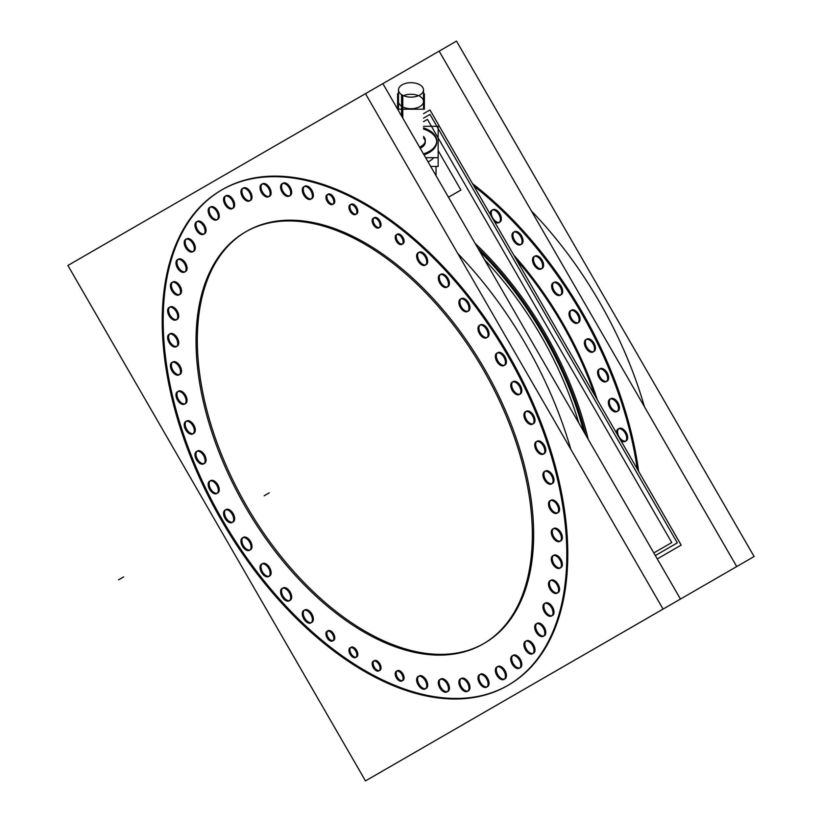 <?xml version="1.0" encoding="UTF-8"?>
<svg xmlns="http://www.w3.org/2000/svg" width="822" height="822" viewBox="0 0 822 822"><rect width="100%" height="100%" fill="white"/><g stroke="black" fill="none" stroke-linecap="round" stroke-linejoin="round"><path stroke-width="1.23" d="M246.579 231.331A237.815 137.305 60 0 1 365.482 243.107A237.815 137.305 60 0 1 520.84 452.665A237.815 137.305 60 0 1 484.384 643.236M483.737 643.595A237.815 137.305 60 0 1 365.482 631.45A237.815 137.305 60 0 1 210.298 422.477A237.815 137.305 60 0 1 245.932 231.701M221.95 189.8A286.087 165.171 -120 0 0 178.723 419.21A286.087 165.171 -120 0 0 365.482 670.875A286.087 165.171 -120 0 0 508.037 685.322M508.53 685.045A286.087 165.171 -120 0 0 552.384 455.789A286.087 165.171 -120 0 0 365.482 203.692A286.087 165.171 -120 0 0 222.443 189.522M557.573 512.836A7.151 4.131 60 0 1 554.521 512.26A7.151 4.131 60 0 1 549.846 505.951A7.151 4.131 60 0 1 550.935 500.218A7.151 4.131 60 0 1 554.521 500.577A7.151 4.131 60 0 1 559.186 506.876A7.151 4.131 60 0 1 558.097 512.609M552.014 483.613A7.151 4.131 60 0 1 548.962 483.028A7.151 4.131 60 0 1 544.287 476.729A7.151 4.131 60 0 1 545.387 470.996A7.151 4.131 60 0 1 548.962 471.355A7.151 4.131 60 0 1 553.638 477.654A7.151 4.131 60 0 1 552.538 483.387M543.784 453.806A7.151 4.131 60 0 1 540.732 453.22A7.151 4.131 60 0 1 536.057 446.921A7.151 4.131 60 0 1 537.156 441.188A7.151 4.131 60 0 1 540.732 441.548A7.151 4.131 60 0 1 545.407 447.846A7.151 4.131 60 0 1 544.308 453.58M533.005 423.844A7.151 4.131 60 0 1 529.943 423.268A7.151 4.131 60 0 1 525.279 416.97A7.151 4.131 60 0 1 526.368 411.236A7.151 4.131 60 0 1 529.943 411.586A7.151 4.131 60 0 1 534.619 417.895A7.151 4.131 60 0 1 533.519 423.618M519.823 394.18A7.151 4.131 60 0 1 516.761 393.604A7.151 4.131 60 0 1 512.096 387.306A7.151 4.131 60 0 1 513.185 381.572A7.151 4.131 60 0 1 516.761 381.922A7.151 4.131 60 0 1 521.436 388.231A7.151 4.131 60 0 1 520.336 393.954M504.431 365.235A7.151 4.131 60 0 1 501.379 364.66A7.151 4.131 60 0 1 496.704 358.361A7.151 4.131 60 0 1 497.803 352.628A7.151 4.131 60 0 1 501.379 352.977A7.151 4.131 60 0 1 506.044 359.286A7.151 4.131 60 0 1 504.955 365.019M487.056 337.441A7.151 4.131 60 0 1 484.004 336.866A7.151 4.131 60 0 1 479.329 330.557A7.151 4.131 60 0 1 480.428 324.824A7.151 4.131 60 0 1 484.004 325.183A7.151 4.131 60 0 1 488.679 331.482A7.151 4.131 60 0 1 487.58 337.215M467.965 311.189A7.151 4.131 60 0 1 464.903 310.613A7.151 4.131 60 0 1 460.238 304.304A7.151 4.131 60 0 1 461.327 298.581A7.151 4.131 60 0 1 464.903 298.931A7.151 4.131 60 0 1 469.578 305.239A7.151 4.131 60 0 1 468.478 310.963M447.415 286.878A7.151 4.131 60 0 1 444.353 286.292A7.151 4.131 60 0 1 439.688 279.994A7.151 4.131 60 0 1 440.777 274.26A7.151 4.131 60 0 1 444.353 274.62A7.151 4.131 60 0 1 449.028 280.918A7.151 4.131 60 0 1 447.928 286.652M425.714 264.838A7.151 4.131 60 0 1 422.662 264.263A7.151 4.131 60 0 1 417.987 257.964A7.151 4.131 60 0 1 419.086 252.231A7.151 4.131 60 0 1 422.662 252.58A7.151 4.131 60 0 1 427.327 258.889A7.151 4.131 60 0 1 426.238 264.622M311.363 198.821A7.151 4.131 60 0 1 308.312 198.246A7.151 4.131 60 0 1 303.637 191.947A7.151 4.131 60 0 1 304.736 186.214A7.151 4.131 60 0 1 308.312 186.563A7.151 4.131 60 0 1 312.977 192.872A7.151 4.131 60 0 1 311.887 198.595M289.663 195.8A7.151 4.131 60 0 1 286.611 195.225A7.151 4.131 60 0 1 281.936 188.916A7.151 4.131 60 0 1 283.035 183.183A7.151 4.131 60 0 1 286.611 183.542A7.151 4.131 60 0 1 291.286 189.841A7.151 4.131 60 0 1 290.187 195.574M269.113 196.386A7.151 4.131 60 0 1 266.061 195.811A7.151 4.131 60 0 1 261.386 189.512A7.151 4.131 60 0 1 262.485 183.779A7.151 4.131 60 0 1 266.061 184.128A7.151 4.131 60 0 1 270.736 190.437A7.151 4.131 60 0 1 269.637 196.16M250.011 200.589A7.151 4.131 60 0 1 246.96 200.003A7.151 4.131 60 0 1 242.295 193.704A7.151 4.131 60 0 1 243.384 187.971A7.151 4.131 60 0 1 246.96 188.33A7.151 4.131 60 0 1 251.635 194.629A7.151 4.131 60 0 1 250.535 200.363M232.647 208.326A7.151 4.131 60 0 1 229.595 207.75A7.151 4.131 60 0 1 224.92 201.441A7.151 4.131 60 0 1 226.019 195.718A7.151 4.131 60 0 1 229.595 196.068A7.151 4.131 60 0 1 234.26 202.366A7.151 4.131 60 0 1 233.171 208.1M217.255 219.495A7.151 4.131 60 0 1 214.203 218.919A7.151 4.131 60 0 1 209.528 212.621A7.151 4.131 60 0 1 210.627 206.887A7.151 4.131 60 0 1 214.203 207.236A7.151 4.131 60 0 1 218.878 213.545A7.151 4.131 60 0 1 217.779 219.279M204.072 233.941A7.151 4.131 60 0 1 201.02 233.366A7.151 4.131 60 0 1 196.345 227.057A7.151 4.131 60 0 1 197.444 221.334A7.151 4.131 60 0 1 201.02 221.683A7.151 4.131 60 0 1 205.695 227.982A7.151 4.131 60 0 1 204.596 233.715M193.283 251.44A7.151 4.131 60 0 1 190.231 250.864A7.151 4.131 60 0 1 185.567 244.566A7.151 4.131 60 0 1 186.656 238.832A7.151 4.131 60 0 1 190.231 239.181A7.151 4.131 60 0 1 194.906 245.49A7.151 4.131 60 0 1 193.807 251.213M185.063 271.743A7.151 4.131 60 0 1 182.001 271.168A7.151 4.131 60 0 1 177.336 264.869A7.151 4.131 60 0 1 178.425 259.136A7.151 4.131 60 0 1 182.001 259.485A7.151 4.131 60 0 1 186.676 265.794A7.151 4.131 60 0 1 185.577 271.527M179.504 294.564A7.151 4.131 60 0 1 176.453 293.978A7.151 4.131 60 0 1 171.777 287.679A7.151 4.131 60 0 1 172.877 281.946A7.151 4.131 60 0 1 176.453 282.306A7.151 4.131 60 0 1 181.128 288.604A7.151 4.131 60 0 1 180.028 294.338M176.709 319.542A7.151 4.131 60 0 1 173.658 318.967A7.151 4.131 60 0 1 168.983 312.668A7.151 4.131 60 0 1 170.082 306.935A7.151 4.131 60 0 1 173.658 307.284A7.151 4.131 60 0 1 178.323 313.593A7.151 4.131 60 0 1 177.233 319.326M176.709 346.339A7.151 4.131 60 0 1 173.658 345.764A7.151 4.131 60 0 1 168.983 339.465A7.151 4.131 60 0 1 170.082 333.732A7.151 4.131 60 0 1 173.658 334.081A7.151 4.131 60 0 1 178.323 340.39A7.151 4.131 60 0 1 177.233 346.124M179.504 374.565A7.151 4.131 60 0 1 176.453 373.979A7.151 4.131 60 0 1 171.777 367.681A7.151 4.131 60 0 1 172.877 361.947A7.151 4.131 60 0 1 176.453 362.307A7.151 4.131 60 0 1 181.128 368.605A7.151 4.131 60 0 1 180.028 374.339M185.063 403.787A7.151 4.131 60 0 1 182.001 403.212A7.151 4.131 60 0 1 177.336 396.903A7.151 4.131 60 0 1 178.425 391.18A7.151 4.131 60 0 1 182.001 391.529A7.151 4.131 60 0 1 186.676 397.827A7.151 4.131 60 0 1 185.577 403.561M193.283 433.595A7.151 4.131 60 0 1 190.231 433.019A7.151 4.131 60 0 1 185.567 426.71A7.151 4.131 60 0 1 186.656 420.977A7.151 4.131 60 0 1 190.231 421.337A7.151 4.131 60 0 1 194.906 427.635A7.151 4.131 60 0 1 193.807 433.369M204.072 463.546A7.151 4.131 60 0 1 201.02 462.971A7.151 4.131 60 0 1 196.345 456.672A7.151 4.131 60 0 1 197.444 450.939A7.151 4.131 60 0 1 201.02 451.288A7.151 4.131 60 0 1 205.695 457.597A7.151 4.131 60 0 1 204.596 463.32M217.255 493.21A7.151 4.131 60 0 1 214.203 492.635A7.151 4.131 60 0 1 209.528 486.336A7.151 4.131 60 0 1 210.627 480.603A7.151 4.131 60 0 1 214.203 480.952A7.151 4.131 60 0 1 218.878 487.261A7.151 4.131 60 0 1 217.779 492.984M232.647 522.155A7.151 4.131 60 0 1 229.595 521.58A7.151 4.131 60 0 1 224.92 515.271A7.151 4.131 60 0 1 226.019 509.548A7.151 4.131 60 0 1 229.595 509.897A7.151 4.131 60 0 1 234.26 516.206A7.151 4.131 60 0 1 233.171 521.929M250.011 549.959A7.151 4.131 60 0 1 246.96 549.373A7.151 4.131 60 0 1 242.295 543.075A7.151 4.131 60 0 1 243.384 537.341A7.151 4.131 60 0 1 246.96 537.701A7.151 4.131 60 0 1 251.635 544A7.151 4.131 60 0 1 250.535 549.733M269.113 576.201A7.151 4.131 60 0 1 266.061 575.626A7.151 4.131 60 0 1 261.386 569.327A7.151 4.131 60 0 1 262.485 563.594A7.151 4.131 60 0 1 266.061 563.943A7.151 4.131 60 0 1 270.736 570.252A7.151 4.131 60 0 1 269.637 575.986M289.663 600.522A7.151 4.131 60 0 1 286.611 599.947A7.151 4.131 60 0 1 281.936 593.638A7.151 4.131 60 0 1 283.035 587.915A7.151 4.131 60 0 1 286.611 588.264A7.151 4.131 60 0 1 291.286 594.563A7.151 4.131 60 0 1 290.187 600.296M311.363 622.552A7.151 4.131 60 0 1 308.312 621.977A7.151 4.131 60 0 1 303.637 615.668A7.151 4.131 60 0 1 304.736 609.945A7.151 4.131 60 0 1 308.312 610.294A7.151 4.131 60 0 1 312.977 616.592A7.151 4.131 60 0 1 311.887 622.326M425.714 688.569A7.151 4.131 60 0 1 422.662 687.993A7.151 4.131 60 0 1 417.987 681.695A7.151 4.131 60 0 1 419.086 675.961A7.151 4.131 60 0 1 422.662 676.311A7.151 4.131 60 0 1 427.327 682.62A7.151 4.131 60 0 1 426.238 688.343M447.415 691.6A7.151 4.131 60 0 1 444.353 691.014A7.151 4.131 60 0 1 439.688 684.716A7.151 4.131 60 0 1 440.777 678.982A7.151 4.131 60 0 1 444.353 679.342A7.151 4.131 60 0 1 449.028 685.64A7.151 4.131 60 0 1 447.928 691.374M467.965 691.004A7.151 4.131 60 0 1 464.903 690.429A7.151 4.131 60 0 1 460.238 684.13A7.151 4.131 60 0 1 461.327 678.397A7.151 4.131 60 0 1 464.903 678.746A7.151 4.131 60 0 1 469.578 685.055A7.151 4.131 60 0 1 468.478 690.778M487.056 686.812A7.151 4.131 60 0 1 484.004 686.236A7.151 4.131 60 0 1 479.329 679.928A7.151 4.131 60 0 1 480.428 674.194A7.151 4.131 60 0 1 484.004 674.554A7.151 4.131 60 0 1 488.679 680.852A7.151 4.131 60 0 1 487.58 686.586M504.431 679.075A7.151 4.131 60 0 1 501.379 678.489A7.151 4.131 60 0 1 496.704 672.191A7.151 4.131 60 0 1 497.803 666.457A7.151 4.131 60 0 1 501.379 666.817A7.151 4.131 60 0 1 506.044 673.115A7.151 4.131 60 0 1 504.955 678.849M519.823 667.896A7.151 4.131 60 0 1 516.761 667.32A7.151 4.131 60 0 1 512.096 661.011A7.151 4.131 60 0 1 513.185 655.288A7.151 4.131 60 0 1 516.761 655.637A7.151 4.131 60 0 1 521.436 661.946A7.151 4.131 60 0 1 520.336 667.669M533.005 653.449A7.151 4.131 60 0 1 529.943 652.874A7.151 4.131 60 0 1 525.279 646.575A7.151 4.131 60 0 1 526.368 640.841A7.151 4.131 60 0 1 529.943 641.191A7.151 4.131 60 0 1 534.619 647.5A7.151 4.131 60 0 1 533.519 653.233M543.784 635.951A7.151 4.131 60 0 1 540.732 635.375A7.151 4.131 60 0 1 536.057 629.077A7.151 4.131 60 0 1 537.156 623.343A7.151 4.131 60 0 1 540.732 623.692A7.151 4.131 60 0 1 545.407 630.001A7.151 4.131 60 0 1 544.308 635.725M552.014 615.647A7.151 4.131 60 0 1 548.962 615.072A7.151 4.131 60 0 1 544.287 608.763A7.151 4.131 60 0 1 545.387 603.04A7.151 4.131 60 0 1 548.962 603.389A7.151 4.131 60 0 1 553.638 609.688A7.151 4.131 60 0 1 552.538 615.421M557.573 592.837A7.151 4.131 60 0 1 554.521 592.261A7.151 4.131 60 0 1 549.846 585.952A7.151 4.131 60 0 1 550.935 580.219A7.151 4.131 60 0 1 554.521 580.579A7.151 4.131 60 0 1 559.186 586.877A7.151 4.131 60 0 1 558.097 592.611M560.368 567.848A7.151 4.131 60 0 1 557.316 567.272A7.151 4.131 60 0 1 552.641 560.964A7.151 4.131 60 0 1 553.74 555.24A7.151 4.131 60 0 1 557.316 555.59A7.151 4.131 60 0 1 561.981 561.888A7.151 4.131 60 0 1 560.892 567.622M560.368 541.051A7.151 4.131 60 0 1 557.316 540.475A7.151 4.131 60 0 1 552.641 534.166A7.151 4.131 60 0 1 553.74 528.443A7.151 4.131 60 0 1 557.316 528.793A7.151 4.131 60 0 1 561.981 535.091A7.151 4.131 60 0 1 560.892 540.825M333.105 204.051A5.59 3.226 60 0 1 330.845 203.568A5.59 3.226 60 0 1 327.187 198.636A5.59 3.226 60 0 1 328.05 194.167A5.59 3.226 60 0 1 330.845 194.444A5.59 3.226 60 0 1 334.492 199.366A5.59 3.226 60 0 1 333.64 203.846M356.142 214.121A5.59 3.226 60 0 1 353.881 213.638A5.59 3.226 60 0 1 350.234 208.716A5.59 3.226 60 0 1 351.086 204.236A5.59 3.226 60 0 1 353.881 204.514A5.59 3.226 60 0 1 357.529 209.435A5.59 3.226 60 0 1 356.676 213.915M379.353 227.519A5.59 3.226 60 0 1 377.082 227.036A5.59 3.226 60 0 1 373.435 222.115A5.59 3.226 60 0 1 374.298 217.635A5.59 3.226 60 0 1 377.082 217.912A5.59 3.226 60 0 1 380.74 222.834A5.59 3.226 60 0 1 379.877 227.314M402.39 244.052A5.59 3.226 60 0 1 400.129 243.569A5.59 3.226 60 0 1 396.471 238.637A5.59 3.226 60 0 1 397.334 234.167A5.59 3.226 60 0 1 400.129 234.445A5.59 3.226 60 0 1 403.777 239.366A5.59 3.226 60 0 1 402.924 243.846M402.39 680.606A5.59 3.226 60 0 1 400.129 680.123A5.59 3.226 60 0 1 396.471 675.191A5.59 3.226 60 0 1 397.334 670.721A5.59 3.226 60 0 1 400.129 670.999A5.59 3.226 60 0 1 403.777 675.92A5.59 3.226 60 0 1 402.924 680.4M379.353 670.536A5.59 3.226 60 0 1 377.082 670.053A5.59 3.226 60 0 1 373.435 665.121A5.59 3.226 60 0 1 374.298 660.652A5.59 3.226 60 0 1 377.082 660.919A5.59 3.226 60 0 1 380.74 665.851A5.59 3.226 60 0 1 379.877 670.32M356.142 657.138A5.59 3.226 60 0 1 353.881 656.655A5.59 3.226 60 0 1 350.234 651.723A5.59 3.226 60 0 1 351.086 647.253A5.59 3.226 60 0 1 353.881 647.52A5.59 3.226 60 0 1 357.529 652.452A5.59 3.226 60 0 1 356.676 656.922M333.105 640.605A5.59 3.226 60 0 1 330.845 640.122A5.59 3.226 60 0 1 327.187 635.19A5.59 3.226 60 0 1 328.05 630.721A5.59 3.226 60 0 1 330.845 630.998A5.59 3.226 60 0 1 334.492 635.92A5.59 3.226 60 0 1 333.64 640.4M457.762 253.484A286.087 165.171 60 0 1 570.787 449.254A286.087 165.171 60 0 0 457.762 253.484M484.579 259.793A244.966 141.435 60 0 1 578.739 422.878A244.966 141.435 60 0 0 484.579 259.793M585.757 435.033A246.754 142.463 -120 0 0 477.561 247.638A246.754 142.463 -120 0 1 585.757 435.033M433.8 157.68A25.749 14.868 180 0 1 428.057 161.903A25.749 14.868 180 0 0 433.8 157.68M429.207 131.489A25.749 14.868 0 0 0 423.515 129.013A25.749 14.868 0 0 1 429.207 131.489A25.749 14.868 0 0 1 423.988 154.844A25.749 14.868 0 0 0 436.749 142M425.303 142A14.303 8.261 180 0 1 420.217 148.32A14.303 8.261 180 0 0 423.515 138.004A14.303 8.261 180 0 1 425.241 141.25M594.861 395.567A246.754 142.463 -120 0 0 516.298 259.485A246.754 142.463 -120 0 1 594.861 395.567M513.75 255.077A247.463 142.874 60 0 1 597.409 399.975A247.463 142.874 60 0 0 513.75 255.077M638.653 471.417A286.087 165.171 -120 0 0 472.506 183.635A286.087 165.171 -120 0 1 638.653 471.417M625.665 441.085A7.151 4.131 60 0 1 622.614 440.51A7.151 4.131 60 0 1 617.938 434.211A7.151 4.131 60 0 1 619.038 428.478A7.151 4.131 60 0 1 622.614 428.827A7.151 4.131 60 0 1 627.278 435.136A7.151 4.131 60 0 1 626.189 440.859M617.435 411.277A7.151 4.131 60 0 1 614.383 410.702A7.151 4.131 60 0 1 609.708 404.403A7.151 4.131 60 0 1 610.808 398.67A7.151 4.131 60 0 1 614.383 399.019A7.151 4.131 60 0 1 619.058 405.328A7.151 4.131 60 0 1 617.959 411.062M606.646 381.326A7.151 4.131 60 0 1 603.595 380.75A7.151 4.131 60 0 1 598.919 374.442A7.151 4.131 60 0 1 600.019 368.718A7.151 4.131 60 0 1 603.595 369.068A7.151 4.131 60 0 1 608.27 375.366A7.151 4.131 60 0 1 607.17 381.1M593.463 351.662A7.151 4.131 60 0 1 590.412 351.086A7.151 4.131 60 0 1 585.737 344.778A7.151 4.131 60 0 1 586.836 339.044A7.151 4.131 60 0 1 590.412 339.404A7.151 4.131 60 0 1 595.087 345.702A7.151 4.131 60 0 1 593.987 351.436M578.082 322.717A7.151 4.131 60 0 1 575.02 322.142A7.151 4.131 60 0 1 570.355 315.833A7.151 4.131 60 0 1 571.444 310.11A7.151 4.131 60 0 1 575.02 310.459A7.151 4.131 60 0 1 579.695 316.768A7.151 4.131 60 0 1 578.596 322.491M560.707 294.923A7.151 4.131 60 0 1 557.655 294.338A7.151 4.131 60 0 1 552.98 288.039A7.151 4.131 60 0 1 554.079 282.306A7.151 4.131 60 0 1 557.655 282.665A7.151 4.131 60 0 1 562.33 288.964A7.151 4.131 60 0 1 561.231 294.697M541.606 268.671A7.151 4.131 60 0 1 538.554 268.095A7.151 4.131 60 0 1 533.879 261.786A7.151 4.131 60 0 1 534.978 256.053A7.151 4.131 60 0 1 538.554 256.413A7.151 4.131 60 0 1 543.229 262.711A7.151 4.131 60 0 1 542.13 268.445M521.056 244.35A7.151 4.131 60 0 1 518.004 243.774A7.151 4.131 60 0 1 513.329 237.476A7.151 4.131 60 0 1 514.428 231.742A7.151 4.131 60 0 1 518.004 232.092A7.151 4.131 60 0 1 522.679 238.401A7.151 4.131 60 0 1 521.58 244.124M499.365 222.32A7.151 4.131 60 0 1 496.303 221.745A7.151 4.131 60 0 1 491.638 215.446A7.151 4.131 60 0 1 492.727 209.713A7.151 4.131 60 0 1 496.303 210.062A7.151 4.131 60 0 1 500.978 216.371A7.151 4.131 60 0 1 499.879 222.094M531.413 210.966A286.087 165.171 60 0 1 644.438 406.736A286.087 165.171 60 0 0 531.413 210.966M398.485 101.496A12.515 7.223 0 0 0 402.153 106.603A12.515 7.223 0 0 0 415.788 108.165A12.515 7.223 0 0 0 423.515 101.496M418.49 95.701A12.515 7.223 0 0 0 403.51 95.701A12.515 7.223 0 0 1 418.49 95.701M353.635 625.717A237.815 137.305 -120 0 0 483.1 643.975A237.815 137.305 -120 0 0 517.449 446.603A237.815 137.305 -120 0 0 353.635 238.133M374.75 250.33A237.815 137.305 -120 0 0 245.285 232.071A237.815 137.305 -120 0 0 210.935 429.444A237.815 137.305 -120 0 0 374.75 637.913M365.482 780.9L663.066 609.081L365.482 93.657L67.897 265.475L365.482 780.9M351.806 663.642A286.087 165.171 -120 0 0 507.554 685.61A286.087 165.171 -120 0 0 548.88 448.165A286.087 165.171 -120 0 0 351.806 197.383M377.206 212.045A286.087 165.171 -120 0 0 221.467 190.088A286.087 165.171 -120 0 0 180.131 427.522A286.087 165.171 -120 0 0 377.206 678.304M85.283 255.437L382.867 83.618L680.452 599.053L736.718 566.563L439.133 51.139L382.867 83.628L456.518 41.1L754.103 556.535L456.518 728.343M382.867 770.861L680.452 599.053M552.569 500.69A7.151 4.131 60 0 1 558.004 506.814A7.151 4.131 60 0 1 557.111 513.175A7.151 4.131 60 0 1 552.569 512.147M554.511 513.267A7.151 4.131 60 0 1 549.075 507.143A7.151 4.131 60 0 1 549.959 500.783A7.151 4.131 60 0 1 554.511 501.81M547.01 471.458A7.151 4.131 60 0 1 552.446 477.582A7.151 4.131 60 0 1 551.562 483.953A7.151 4.131 60 0 1 547.01 482.925M548.952 484.045A7.151 4.131 60 0 1 543.517 477.921A7.151 4.131 60 0 1 544.411 471.561A7.151 4.131 60 0 1 548.952 472.588M538.78 441.661A7.151 4.131 60 0 1 544.215 447.785A7.151 4.131 60 0 1 543.332 454.145A7.151 4.131 60 0 1 538.78 453.117M540.722 454.237A7.151 4.131 60 0 1 535.297 448.113A7.151 4.131 60 0 1 536.18 441.753A7.151 4.131 60 0 1 540.722 442.781M528.001 411.699A7.151 4.131 60 0 1 533.437 417.823A7.151 4.131 60 0 1 532.543 424.183A7.151 4.131 60 0 1 528.001 423.166M529.943 424.286A7.151 4.131 60 0 1 524.508 418.162A7.151 4.131 60 0 1 525.392 411.801A7.151 4.131 60 0 1 529.943 412.819M514.819 382.035A7.151 4.131 60 0 1 520.254 388.159A7.151 4.131 60 0 1 519.36 394.519A7.151 4.131 60 0 1 514.819 393.502M516.761 394.622A7.151 4.131 60 0 1 511.325 388.498A7.151 4.131 60 0 1 512.209 382.138A7.151 4.131 60 0 1 516.761 383.155M499.427 353.09A7.151 4.131 60 0 1 504.862 359.214A7.151 4.131 60 0 1 503.978 365.574A7.151 4.131 60 0 1 499.427 364.557M501.369 365.677A7.151 4.131 60 0 1 495.933 359.553A7.151 4.131 60 0 1 496.827 353.193A7.151 4.131 60 0 1 501.369 354.21M482.052 325.296A7.151 4.131 60 0 1 487.487 331.42A7.151 4.131 60 0 1 486.603 337.78A7.151 4.131 60 0 1 482.052 336.753M484.004 337.873A7.151 4.131 60 0 1 478.568 331.749A7.151 4.131 60 0 1 479.452 325.389A7.151 4.131 60 0 1 484.004 326.416M462.961 299.044A7.151 4.131 60 0 1 468.396 305.168A7.151 4.131 60 0 1 467.502 311.528A7.151 4.131 60 0 1 462.961 310.511M464.903 311.63A7.151 4.131 60 0 1 459.467 305.507A7.151 4.131 60 0 1 460.351 299.146A7.151 4.131 60 0 1 464.903 300.164M442.411 274.723A7.151 4.131 60 0 1 447.846 280.847A7.151 4.131 60 0 1 446.952 287.217A7.151 4.131 60 0 1 442.411 286.19M444.353 287.31A7.151 4.131 60 0 1 438.917 281.186A7.151 4.131 60 0 1 439.801 274.825A7.151 4.131 60 0 1 444.353 275.853M420.71 252.693A7.151 4.131 60 0 1 426.145 258.817A7.151 4.131 60 0 1 425.262 265.187A7.151 4.131 60 0 1 420.71 264.16M422.652 265.28A7.151 4.131 60 0 1 417.216 259.156A7.151 4.131 60 0 1 418.1 252.796A7.151 4.131 60 0 1 422.652 253.823M306.359 186.676A7.151 4.131 60 0 1 311.795 192.8A7.151 4.131 60 0 1 310.911 199.16A7.151 4.131 60 0 1 306.359 198.143M308.301 199.263A7.151 4.131 60 0 1 302.866 193.139A7.151 4.131 60 0 1 303.76 186.779A7.151 4.131 60 0 1 308.301 187.796M284.659 183.655A7.151 4.131 60 0 1 290.094 189.779A7.151 4.131 60 0 1 289.21 196.139A7.151 4.131 60 0 1 284.659 195.112M286.601 196.232A7.151 4.131 60 0 1 281.165 190.108A7.151 4.131 60 0 1 282.059 183.748A7.151 4.131 60 0 1 286.601 184.775M264.109 184.241A7.151 4.131 60 0 1 269.544 190.365A7.151 4.131 60 0 1 268.66 196.725A7.151 4.131 60 0 1 264.109 195.708M266.051 196.828A7.151 4.131 60 0 1 260.615 190.704A7.151 4.131 60 0 1 261.509 184.344A7.151 4.131 60 0 1 266.051 185.361M245.018 188.444A7.151 4.131 60 0 1 250.453 194.567A7.151 4.131 60 0 1 249.559 200.928A7.151 4.131 60 0 1 245.018 199.9M246.96 201.02A7.151 4.131 60 0 1 241.524 194.896A7.151 4.131 60 0 1 242.408 188.536A7.151 4.131 60 0 1 246.96 189.563M227.643 196.181A7.151 4.131 60 0 1 233.078 202.304A7.151 4.131 60 0 1 232.194 208.665A7.151 4.131 60 0 1 227.643 207.637M229.585 208.767A7.151 4.131 60 0 1 224.149 202.644A7.151 4.131 60 0 1 225.033 196.273A7.151 4.131 60 0 1 229.585 197.301M212.251 207.35A7.151 4.131 60 0 1 217.686 213.473A7.151 4.131 60 0 1 216.803 219.834A7.151 4.131 60 0 1 212.251 218.816M214.193 219.936A7.151 4.131 60 0 1 208.757 213.812A7.151 4.131 60 0 1 209.651 207.452A7.151 4.131 60 0 1 214.193 208.469M199.068 221.796A7.151 4.131 60 0 1 204.503 227.92A7.151 4.131 60 0 1 203.62 234.28A7.151 4.131 60 0 1 199.068 233.253M201.01 234.383A7.151 4.131 60 0 1 195.574 228.259A7.151 4.131 60 0 1 196.468 221.889A7.151 4.131 60 0 1 201.01 222.916M188.289 239.294A7.151 4.131 60 0 1 193.725 245.418A7.151 4.131 60 0 1 192.831 251.779A7.151 4.131 60 0 1 188.289 250.761M190.231 251.881A7.151 4.131 60 0 1 184.796 245.757A7.151 4.131 60 0 1 185.68 239.397A7.151 4.131 60 0 1 190.231 240.414M180.059 259.598A7.151 4.131 60 0 1 185.495 265.722A7.151 4.131 60 0 1 184.601 272.092A7.151 4.131 60 0 1 180.059 271.065M182.001 272.185A7.151 4.131 60 0 1 176.566 266.061A7.151 4.131 60 0 1 177.449 259.701A7.151 4.131 60 0 1 182.001 260.728M174.5 282.419A7.151 4.131 60 0 1 179.936 288.543A7.151 4.131 60 0 1 179.052 294.903A7.151 4.131 60 0 1 174.5 293.875M176.442 294.995A7.151 4.131 60 0 1 171.007 288.871A7.151 4.131 60 0 1 171.901 282.511A7.151 4.131 60 0 1 176.442 283.539M171.706 307.397A7.151 4.131 60 0 1 177.141 313.521A7.151 4.131 60 0 1 176.257 319.892A7.151 4.131 60 0 1 171.706 318.864M173.648 319.984A7.151 4.131 60 0 1 168.212 313.86A7.151 4.131 60 0 1 169.096 307.5A7.151 4.131 60 0 1 173.648 308.527M171.706 334.194A7.151 4.131 60 0 1 177.141 340.318A7.151 4.131 60 0 1 176.257 346.689A7.151 4.131 60 0 1 171.706 345.661M173.648 346.781A7.151 4.131 60 0 1 168.212 340.657A7.151 4.131 60 0 1 169.096 334.297A7.151 4.131 60 0 1 173.648 335.325M174.5 362.42A7.151 4.131 60 0 1 179.936 368.544A7.151 4.131 60 0 1 179.052 374.904A7.151 4.131 60 0 1 174.5 373.876M176.442 374.996A7.151 4.131 60 0 1 171.007 368.873A7.151 4.131 60 0 1 171.901 362.512A7.151 4.131 60 0 1 176.442 363.54M180.059 391.642A7.151 4.131 60 0 1 185.495 397.766A7.151 4.131 60 0 1 184.601 404.126A7.151 4.131 60 0 1 180.059 403.099M182.001 404.229A7.151 4.131 60 0 1 176.566 398.105A7.151 4.131 60 0 1 177.449 391.734A7.151 4.131 60 0 1 182.001 392.762M188.289 421.45A7.151 4.131 60 0 1 193.725 427.574A7.151 4.131 60 0 1 192.831 433.934A7.151 4.131 60 0 1 188.289 432.906M190.231 434.037A7.151 4.131 60 0 1 184.796 427.902A7.151 4.131 60 0 1 185.68 421.542A7.151 4.131 60 0 1 190.231 422.57M199.068 451.401A7.151 4.131 60 0 1 204.503 457.525A7.151 4.131 60 0 1 203.62 463.885A7.151 4.131 60 0 1 199.068 462.868M201.01 463.988A7.151 4.131 60 0 1 195.574 457.864A7.151 4.131 60 0 1 196.468 451.504A7.151 4.131 60 0 1 201.01 452.521M212.251 481.065A7.151 4.131 60 0 1 217.686 487.189A7.151 4.131 60 0 1 216.803 493.549A7.151 4.131 60 0 1 212.251 492.532M214.193 493.652A7.151 4.131 60 0 1 208.757 487.528A7.151 4.131 60 0 1 209.651 481.168A7.151 4.131 60 0 1 214.193 482.185M227.643 510.01A7.151 4.131 60 0 1 233.078 516.134A7.151 4.131 60 0 1 232.194 522.494A7.151 4.131 60 0 1 227.643 521.477M229.585 522.597A7.151 4.131 60 0 1 224.149 516.473A7.151 4.131 60 0 1 225.033 510.113A7.151 4.131 60 0 1 229.585 511.13M245.018 537.814A7.151 4.131 60 0 1 250.453 543.938A7.151 4.131 60 0 1 249.559 550.298A7.151 4.131 60 0 1 245.018 549.271M246.96 550.391A7.151 4.131 60 0 1 241.524 544.267A7.151 4.131 60 0 1 242.408 537.907A7.151 4.131 60 0 1 246.96 538.934M264.109 564.056A7.151 4.131 60 0 1 269.544 570.18A7.151 4.131 60 0 1 268.66 576.541A7.151 4.131 60 0 1 264.109 575.523M266.051 576.643A7.151 4.131 60 0 1 260.615 570.519A7.151 4.131 60 0 1 261.509 564.159A7.151 4.131 60 0 1 266.051 565.176M284.659 588.377A7.151 4.131 60 0 1 290.094 594.501A7.151 4.131 60 0 1 289.21 600.861A7.151 4.131 60 0 1 284.659 599.834M286.601 600.964A7.151 4.131 60 0 1 281.165 594.84A7.151 4.131 60 0 1 282.059 588.47A7.151 4.131 60 0 1 286.601 589.497M306.359 610.407A7.151 4.131 60 0 1 311.795 616.531A7.151 4.131 60 0 1 310.911 622.891A7.151 4.131 60 0 1 306.359 621.874M308.301 622.994A7.151 4.131 60 0 1 302.866 616.87A7.151 4.131 60 0 1 303.76 610.499A7.151 4.131 60 0 1 308.301 611.527M420.71 676.424A7.151 4.131 60 0 1 426.145 682.548A7.151 4.131 60 0 1 425.262 688.908A7.151 4.131 60 0 1 420.71 687.891M422.652 689.011A7.151 4.131 60 0 1 417.216 682.887A7.151 4.131 60 0 1 418.1 676.527A7.151 4.131 60 0 1 422.652 677.544M442.411 679.455A7.151 4.131 60 0 1 447.846 685.579A7.151 4.131 60 0 1 446.952 691.939A7.151 4.131 60 0 1 442.411 690.912M444.353 692.032A7.151 4.131 60 0 1 438.917 685.908A7.151 4.131 60 0 1 439.801 679.547A7.151 4.131 60 0 1 444.353 680.575M462.961 678.859A7.151 4.131 60 0 1 468.396 684.983A7.151 4.131 60 0 1 467.502 691.343A7.151 4.131 60 0 1 462.961 690.326M464.903 691.446A7.151 4.131 60 0 1 459.467 685.322A7.151 4.131 60 0 1 460.351 678.962A7.151 4.131 60 0 1 464.903 679.979M482.052 674.667A7.151 4.131 60 0 1 487.487 680.791A7.151 4.131 60 0 1 486.603 687.151A7.151 4.131 60 0 1 482.052 686.123M484.004 687.254A7.151 4.131 60 0 1 478.568 681.119A7.151 4.131 60 0 1 479.452 674.759A7.151 4.131 60 0 1 484.004 675.787M499.427 666.919A7.151 4.131 60 0 1 504.862 673.043A7.151 4.131 60 0 1 503.978 679.414A7.151 4.131 60 0 1 499.427 678.386M501.369 679.506A7.151 4.131 60 0 1 495.933 673.382A7.151 4.131 60 0 1 496.827 667.022A7.151 4.131 60 0 1 501.369 668.05M514.819 655.751A7.151 4.131 60 0 1 520.254 661.874A7.151 4.131 60 0 1 519.36 668.235A7.151 4.131 60 0 1 514.819 667.217M516.761 668.337A7.151 4.131 60 0 1 511.325 662.213A7.151 4.131 60 0 1 512.209 655.853A7.151 4.131 60 0 1 516.761 656.87M528.001 641.304A7.151 4.131 60 0 1 533.437 647.428A7.151 4.131 60 0 1 532.543 653.798A7.151 4.131 60 0 1 528.001 652.771M529.943 653.891A7.151 4.131 60 0 1 524.508 647.767A7.151 4.131 60 0 1 525.392 641.407A7.151 4.131 60 0 1 529.943 642.434M538.78 623.806A7.151 4.131 60 0 1 544.215 629.929A7.151 4.131 60 0 1 543.332 636.29A7.151 4.131 60 0 1 538.78 635.272M540.722 636.392A7.151 4.131 60 0 1 535.297 630.269A7.151 4.131 60 0 1 536.18 623.908A7.151 4.131 60 0 1 540.722 624.926M547.01 603.502A7.151 4.131 60 0 1 552.446 609.626A7.151 4.131 60 0 1 551.562 615.986A7.151 4.131 60 0 1 547.01 614.969M548.952 616.089A7.151 4.131 60 0 1 543.517 609.965A7.151 4.131 60 0 1 544.411 603.605A7.151 4.131 60 0 1 548.952 604.622M552.569 580.692A7.151 4.131 60 0 1 558.004 586.816A7.151 4.131 60 0 1 557.111 593.176A7.151 4.131 60 0 1 552.569 592.148M554.511 593.268A7.151 4.131 60 0 1 549.075 587.144A7.151 4.131 60 0 1 549.959 580.784A7.151 4.131 60 0 1 554.511 581.812M555.364 555.703A7.151 4.131 60 0 1 560.799 561.827A7.151 4.131 60 0 1 559.916 568.187A7.151 4.131 60 0 1 555.364 567.17M557.306 568.29A7.151 4.131 60 0 1 551.87 562.166A7.151 4.131 60 0 1 552.764 555.795A7.151 4.131 60 0 1 557.306 556.823M555.364 528.906A7.151 4.131 60 0 1 560.799 535.03A7.151 4.131 60 0 1 559.916 541.39A7.151 4.131 60 0 1 555.364 540.362M557.306 541.493A7.151 4.131 60 0 1 551.87 535.369A7.151 4.131 60 0 1 552.764 528.998A7.151 4.131 60 0 1 557.306 530.026M328.892 194.588A5.59 3.226 60 0 1 333.3 199.294A5.59 3.226 60 0 1 332.663 204.401A5.59 3.226 60 0 1 328.892 203.435M330.834 204.544A5.59 3.226 60 0 1 326.426 199.838A5.59 3.226 60 0 1 327.074 194.732A5.59 3.226 60 0 1 330.834 195.698M328.892 631.142A5.59 3.226 60 0 1 333.3 635.848A5.59 3.226 60 0 1 332.663 640.965A5.59 3.226 60 0 1 328.892 639.989M330.834 641.098A5.59 3.226 60 0 1 326.426 636.392A5.59 3.226 60 0 1 327.074 631.286A5.59 3.226 60 0 1 330.834 632.252M351.939 647.674A5.59 3.226 60 0 1 356.337 652.38A5.59 3.226 60 0 1 355.7 657.487A5.59 3.226 60 0 1 351.939 656.521M353.871 657.631A5.59 3.226 60 0 1 349.463 652.925A5.59 3.226 60 0 1 350.11 647.808A5.59 3.226 60 0 1 353.871 648.784M375.14 661.073A5.59 3.226 60 0 1 379.548 665.779A5.59 3.226 60 0 1 378.901 670.886A5.59 3.226 60 0 1 375.14 669.92M377.082 671.029A5.59 3.226 60 0 1 372.674 666.323A5.59 3.226 60 0 1 373.311 661.207A5.59 3.226 60 0 1 377.082 662.183M398.177 671.142A5.59 3.226 60 0 1 402.585 675.848A5.59 3.226 60 0 1 401.937 680.955A5.59 3.226 60 0 1 398.177 679.989M400.119 681.099A5.59 3.226 60 0 1 395.711 676.393A5.59 3.226 60 0 1 396.358 671.286A5.59 3.226 60 0 1 400.119 672.252M398.177 234.589A5.59 3.226 60 0 1 402.585 239.294A5.59 3.226 60 0 1 401.937 244.401A5.59 3.226 60 0 1 398.177 243.435M400.119 244.545A5.59 3.226 60 0 1 395.711 239.839A5.59 3.226 60 0 1 396.358 234.732A5.59 3.226 60 0 1 400.119 235.698M375.14 218.056A5.59 3.226 60 0 1 379.548 222.762A5.59 3.226 60 0 1 378.901 227.879A5.59 3.226 60 0 1 375.14 226.903M377.082 228.013A5.59 3.226 60 0 1 372.674 223.307A5.59 3.226 60 0 1 373.311 218.2A5.59 3.226 60 0 1 377.082 219.166M351.939 204.657A5.59 3.226 60 0 1 356.337 209.363A5.59 3.226 60 0 1 355.7 214.48A5.59 3.226 60 0 1 351.939 213.504M353.871 214.624A5.59 3.226 60 0 1 349.463 209.908A5.59 3.226 60 0 1 350.11 204.801A5.59 3.226 60 0 1 353.871 205.767M588.213 439.297A247.443 142.864 -120 0 0 475.106 243.374M448.463 197.229L460.895 190.046L438.147 150.632M438.147 135.096L438.147 166.434L430.677 166.434M428.026 129.722A25.749 14.868 180 0 1 436.749 140.881A25.749 14.868 180 0 1 423.443 153.889M423.515 127.883A25.749 14.868 180 0 1 430.317 131.047M423.515 126.331L438.147 126.331L438.147 157.68L425.621 157.68M419.539 147.128A14.303 8.261 0 0 0 425.303 140.5A14.303 8.261 0 0 0 423.515 136.503M583.702 431.478A246.754 142.463 -120 0 0 479.616 251.193M637.266 469.013A286.087 165.171 -120 0 0 473.893 186.039M620.661 428.94A7.151 4.131 60 0 1 626.097 435.064A7.151 4.131 60 0 1 625.213 441.424A7.151 4.131 60 0 1 620.826 440.53A7.151 4.131 60 0 0 622.603 441.527M616.644 433.286A7.151 4.131 60 0 1 618.062 429.043A7.151 4.131 60 0 1 622.603 430.06M612.431 399.132A7.151 4.131 60 0 1 617.867 405.256A7.151 4.131 60 0 1 616.983 411.617A7.151 4.131 60 0 1 612.431 410.599M614.373 411.719A7.151 4.131 60 0 1 608.938 405.595A7.151 4.131 60 0 1 609.832 399.235A7.151 4.131 60 0 1 614.373 400.252M601.653 369.181A7.151 4.131 60 0 1 607.078 375.305A7.151 4.131 60 0 1 606.194 381.665A7.151 4.131 60 0 1 601.653 380.648M603.595 381.768A7.151 4.131 60 0 1 598.159 375.644A7.151 4.131 60 0 1 599.043 369.284A7.151 4.131 60 0 1 603.595 370.301M588.46 339.517A7.151 4.131 60 0 1 593.895 345.641A7.151 4.131 60 0 1 593.011 352.001A7.151 4.131 60 0 1 588.46 350.973M590.412 352.104A7.151 4.131 60 0 1 584.976 345.98A7.151 4.131 60 0 1 585.86 339.609A7.151 4.131 60 0 1 590.412 340.637M573.078 310.572A7.151 4.131 60 0 1 578.513 316.696A7.151 4.131 60 0 1 577.619 323.056A7.151 4.131 60 0 1 573.078 322.039M575.02 323.159A7.151 4.131 60 0 1 569.584 317.035A7.151 4.131 60 0 1 570.468 310.675A7.151 4.131 60 0 1 575.02 311.692M555.703 282.778A7.151 4.131 60 0 1 561.138 288.902A7.151 4.131 60 0 1 560.255 295.262A7.151 4.131 60 0 1 555.703 294.235M557.645 295.355A7.151 4.131 60 0 1 552.209 289.231A7.151 4.131 60 0 1 553.103 282.871A7.151 4.131 60 0 1 557.645 283.898M536.602 256.526A7.151 4.131 60 0 1 542.037 262.65A7.151 4.131 60 0 1 541.153 269.01A7.151 4.131 60 0 1 536.602 267.982M538.544 269.113A7.151 4.131 60 0 1 533.108 262.989A7.151 4.131 60 0 1 534.002 256.618A7.151 4.131 60 0 1 538.544 257.646M516.052 232.205A7.151 4.131 60 0 1 521.487 238.329A7.151 4.131 60 0 1 520.603 244.689A7.151 4.131 60 0 1 516.052 243.672M518.004 244.792A7.151 4.131 60 0 1 512.568 238.668A7.151 4.131 60 0 1 513.452 232.307A7.151 4.131 60 0 1 518.004 233.325M494.361 210.175A7.151 4.131 60 0 1 499.797 216.299A7.151 4.131 60 0 1 498.903 222.659A7.151 4.131 60 0 1 494.525 221.765A7.151 4.131 60 0 0 496.303 222.762M490.333 214.521A7.151 4.131 60 0 1 491.751 210.278A7.151 4.131 60 0 1 496.303 211.295M423.515 113.683L429.968 109.953L681.191 545.099L657.271 558.909M423.515 118.142L429.968 114.412L677.328 542.869L655.34 555.559M653.819 552.929L671.759 542.571L427.44 119.396L423.515 121.656M419.23 84.471A12.515 7.223 0 0 1 423.515 89.917A12.515 7.223 0 0 1 415.398 96.677A12.515 7.223 0 0 1 401.568 94.664L401.568 116.015M423.515 93.77L424.378 93.77L424.378 109.213L397.622 109.213L397.622 93.77L398.485 93.77M420.432 85.159A12.515 7.223 0 0 0 406.602 83.145A12.515 7.223 0 0 0 398.485 89.917A12.515 7.223 0 0 0 402.77 95.362L402.77 118.101M365.482 670.875A286.087 165.171 -120 0 0 567.776 554.069A286.087 165.171 -120 0 0 365.482 203.692A286.087 165.171 -120 0 0 163.188 320.488A286.087 165.171 -120 0 0 365.482 670.875M554.521 500.577A7.151 4.131 60 0 1 559.577 509.332A7.151 4.131 60 0 1 554.521 512.26A7.151 4.131 60 0 1 549.456 503.496A7.151 4.131 60 0 1 554.521 500.577M548.962 471.355A7.151 4.131 60 0 1 554.018 480.11A7.151 4.131 60 0 1 548.962 483.028A7.151 4.131 60 0 1 543.907 474.273A7.151 4.131 60 0 1 548.962 471.355M540.732 441.548A7.151 4.131 60 0 1 545.787 450.302A7.151 4.131 60 0 1 540.732 453.22A7.151 4.131 60 0 1 535.677 444.466A7.151 4.131 60 0 1 540.732 441.548M529.943 411.586A7.151 4.131 60 0 1 535.009 420.35A7.151 4.131 60 0 1 529.943 423.268A7.151 4.131 60 0 1 524.888 414.504A7.151 4.131 60 0 1 529.943 411.586M516.761 381.922A7.151 4.131 60 0 1 521.826 390.686A7.151 4.131 60 0 1 516.761 393.604A7.151 4.131 60 0 1 511.705 384.84A7.151 4.131 60 0 1 516.761 381.922M501.379 352.977A7.151 4.131 60 0 1 506.434 361.742A7.151 4.131 60 0 1 501.379 364.66A7.151 4.131 60 0 1 496.313 355.905A7.151 4.131 60 0 1 501.379 352.977M484.004 325.183A7.151 4.131 60 0 1 489.059 333.938A7.151 4.131 60 0 1 484.004 336.866A7.151 4.131 60 0 1 478.949 328.101A7.151 4.131 60 0 1 484.004 325.183M464.903 298.931A7.151 4.131 60 0 1 469.968 307.695A7.151 4.131 60 0 1 464.903 310.613A7.151 4.131 60 0 1 459.847 301.849A7.151 4.131 60 0 1 464.903 298.931M444.353 274.62A7.151 4.131 60 0 1 449.418 283.374A7.151 4.131 60 0 1 444.353 286.292A7.151 4.131 60 0 1 439.297 277.538A7.151 4.131 60 0 1 444.353 274.62M422.662 252.58A7.151 4.131 60 0 1 427.717 261.345A7.151 4.131 60 0 1 422.662 264.263A7.151 4.131 60 0 1 417.597 255.508A7.151 4.131 60 0 1 422.662 252.58M308.312 186.563A7.151 4.131 60 0 1 313.367 195.328A7.151 4.131 60 0 1 308.312 198.246A7.151 4.131 60 0 1 303.256 189.481A7.151 4.131 60 0 1 308.312 186.563M286.611 183.542A7.151 4.131 60 0 1 291.666 192.297A7.151 4.131 60 0 1 286.611 195.225A7.151 4.131 60 0 1 281.556 186.46A7.151 4.131 60 0 1 286.611 183.542M266.061 184.128A7.151 4.131 60 0 1 271.116 192.893A7.151 4.131 60 0 1 266.061 195.811A7.151 4.131 60 0 1 261.006 187.046A7.151 4.131 60 0 1 266.061 184.128M246.96 188.33A7.151 4.131 60 0 1 252.015 197.085A7.151 4.131 60 0 1 246.96 200.003A7.151 4.131 60 0 1 241.904 191.249A7.151 4.131 60 0 1 246.96 188.33M229.595 196.068A7.151 4.131 60 0 1 234.65 204.832A7.151 4.131 60 0 1 229.595 207.75A7.151 4.131 60 0 1 224.529 198.986A7.151 4.131 60 0 1 229.595 196.068M214.203 207.236A7.151 4.131 60 0 1 219.258 216.001A7.151 4.131 60 0 1 214.203 218.919A7.151 4.131 60 0 1 209.148 210.165A7.151 4.131 60 0 1 214.203 207.236M201.02 221.683A7.151 4.131 60 0 1 206.075 230.448A7.151 4.131 60 0 1 201.02 233.366A7.151 4.131 60 0 1 195.965 224.601A7.151 4.131 60 0 1 201.02 221.683M190.231 239.181A7.151 4.131 60 0 1 195.287 247.946A7.151 4.131 60 0 1 190.231 250.864A7.151 4.131 60 0 1 185.176 242.1A7.151 4.131 60 0 1 190.231 239.181M182.001 259.485A7.151 4.131 60 0 1 187.067 268.249A7.151 4.131 60 0 1 182.001 271.168A7.151 4.131 60 0 1 176.946 262.413A7.151 4.131 60 0 1 182.001 259.485M176.453 282.306A7.151 4.131 60 0 1 181.508 291.06A7.151 4.131 60 0 1 176.453 293.978A7.151 4.131 60 0 1 171.397 285.224A7.151 4.131 60 0 1 176.453 282.306M173.658 307.284A7.151 4.131 60 0 1 178.713 316.049A7.151 4.131 60 0 1 173.658 318.967A7.151 4.131 60 0 1 168.592 310.213A7.151 4.131 60 0 1 173.658 307.284M173.658 334.081A7.151 4.131 60 0 1 178.713 342.846A7.151 4.131 60 0 1 173.658 345.764A7.151 4.131 60 0 1 168.592 337.01A7.151 4.131 60 0 1 173.658 334.081M176.453 362.307A7.151 4.131 60 0 1 181.508 371.061A7.151 4.131 60 0 1 176.453 373.979A7.151 4.131 60 0 1 171.397 365.225A7.151 4.131 60 0 1 176.453 362.307M182.001 391.529A7.151 4.131 60 0 1 187.067 400.283A7.151 4.131 60 0 1 182.001 403.212A7.151 4.131 60 0 1 176.946 394.447A7.151 4.131 60 0 1 182.001 391.529M190.231 421.337A7.151 4.131 60 0 1 195.287 430.091A7.151 4.131 60 0 1 190.231 433.019A7.151 4.131 60 0 1 185.176 424.255A7.151 4.131 60 0 1 190.231 421.337M201.02 451.288A7.151 4.131 60 0 1 206.075 460.053A7.151 4.131 60 0 1 201.02 462.971A7.151 4.131 60 0 1 195.965 454.206A7.151 4.131 60 0 1 201.02 451.288M214.203 480.952A7.151 4.131 60 0 1 219.258 489.717A7.151 4.131 60 0 1 214.203 492.635A7.151 4.131 60 0 1 209.148 483.881A7.151 4.131 60 0 1 214.203 480.952M229.595 509.897A7.151 4.131 60 0 1 234.65 518.661A7.151 4.131 60 0 1 229.595 521.58A7.151 4.131 60 0 1 224.529 512.815A7.151 4.131 60 0 1 229.595 509.897M246.96 537.701A7.151 4.131 60 0 1 252.015 546.455A7.151 4.131 60 0 1 246.96 549.373A7.151 4.131 60 0 1 241.904 540.619A7.151 4.131 60 0 1 246.96 537.701M266.061 563.943A7.151 4.131 60 0 1 271.116 572.708A7.151 4.131 60 0 1 266.061 575.626A7.151 4.131 60 0 1 261.006 566.872A7.151 4.131 60 0 1 266.061 563.943M286.611 588.264A7.151 4.131 60 0 1 291.666 597.029A7.151 4.131 60 0 1 286.611 599.947A7.151 4.131 60 0 1 281.556 591.182A7.151 4.131 60 0 1 286.611 588.264M308.312 610.294A7.151 4.131 60 0 1 313.367 619.058A7.151 4.131 60 0 1 308.312 621.977A7.151 4.131 60 0 1 303.256 613.212A7.151 4.131 60 0 1 308.312 610.294M422.662 676.311A7.151 4.131 60 0 1 427.717 685.075A7.151 4.131 60 0 1 422.662 687.993A7.151 4.131 60 0 1 417.597 679.229A7.151 4.131 60 0 1 422.662 676.311M444.353 679.342A7.151 4.131 60 0 1 449.418 688.096A7.151 4.131 60 0 1 444.353 691.014A7.151 4.131 60 0 1 439.297 682.26A7.151 4.131 60 0 1 444.353 679.342M464.903 678.746A7.151 4.131 60 0 1 469.968 687.511A7.151 4.131 60 0 1 464.903 690.429A7.151 4.131 60 0 1 459.847 681.664A7.151 4.131 60 0 1 464.903 678.746M484.004 674.554A7.151 4.131 60 0 1 489.059 683.308A7.151 4.131 60 0 1 484.004 686.236A7.151 4.131 60 0 1 478.949 677.472A7.151 4.131 60 0 1 484.004 674.554M501.379 666.817A7.151 4.131 60 0 1 506.434 675.571A7.151 4.131 60 0 1 501.379 678.489A7.151 4.131 60 0 1 496.313 669.735A7.151 4.131 60 0 1 501.379 666.817M516.761 655.637A7.151 4.131 60 0 1 521.826 664.402A7.151 4.131 60 0 1 516.761 667.32A7.151 4.131 60 0 1 511.705 658.556A7.151 4.131 60 0 1 516.761 655.637M529.943 641.191A7.151 4.131 60 0 1 535.009 649.955A7.151 4.131 60 0 1 529.943 652.874A7.151 4.131 60 0 1 524.888 644.119A7.151 4.131 60 0 1 529.943 641.191M540.732 623.692A7.151 4.131 60 0 1 545.787 632.457A7.151 4.131 60 0 1 540.732 635.375A7.151 4.131 60 0 1 535.677 626.611A7.151 4.131 60 0 1 540.732 623.692M548.962 603.389A7.151 4.131 60 0 1 554.018 612.154A7.151 4.131 60 0 1 548.962 615.072A7.151 4.131 60 0 1 543.907 606.307A7.151 4.131 60 0 1 548.962 603.389M554.521 580.579A7.151 4.131 60 0 1 559.577 589.333A7.151 4.131 60 0 1 554.521 592.261A7.151 4.131 60 0 1 549.456 583.497A7.151 4.131 60 0 1 554.521 580.579M557.316 555.59A7.151 4.131 60 0 1 562.371 564.354A7.151 4.131 60 0 1 557.316 567.272A7.151 4.131 60 0 1 552.261 558.508A7.151 4.131 60 0 1 557.316 555.59M557.316 528.793A7.151 4.131 60 0 1 562.371 537.557A7.151 4.131 60 0 1 557.316 540.475A7.151 4.131 60 0 1 552.261 531.711A7.151 4.131 60 0 1 557.316 528.793M330.845 194.444A5.59 3.226 60 0 1 334.79 201.287A5.59 3.226 60 0 1 330.845 203.568A5.59 3.226 60 0 1 326.889 196.725A5.59 3.226 60 0 1 330.845 194.444M365.482 243.107A237.815 137.305 60 0 1 533.642 534.362A237.815 137.305 60 0 1 365.482 631.45A237.815 137.305 60 0 1 197.321 340.195A237.815 137.305 60 0 1 365.482 243.107M353.881 204.514A5.59 3.226 60 0 1 357.827 211.357A5.59 3.226 60 0 1 353.881 213.638A5.59 3.226 60 0 1 349.925 206.795A5.59 3.226 60 0 1 353.881 204.514M377.082 217.912A5.59 3.226 60 0 1 381.038 224.755A5.59 3.226 60 0 1 377.082 227.036A5.59 3.226 60 0 1 373.137 220.193A5.59 3.226 60 0 1 377.082 217.912M400.129 234.445A5.59 3.226 60 0 1 404.075 241.288A5.59 3.226 60 0 1 400.129 243.569A5.59 3.226 60 0 1 396.173 236.726A5.59 3.226 60 0 1 400.129 234.445M400.129 670.999A5.59 3.226 60 0 1 404.075 677.842A5.59 3.226 60 0 1 400.129 680.123A5.59 3.226 60 0 1 396.173 673.28A5.59 3.226 60 0 1 400.129 670.999M377.082 660.919A5.59 3.226 60 0 1 381.038 667.772A5.59 3.226 60 0 1 377.082 670.053A5.59 3.226 60 0 1 373.137 663.2A5.59 3.226 60 0 1 377.082 660.919M353.881 647.52A5.59 3.226 60 0 1 357.827 654.374A5.59 3.226 60 0 1 353.881 656.655A5.59 3.226 60 0 1 349.925 649.801A5.59 3.226 60 0 1 353.881 647.52M330.845 630.998A5.59 3.226 60 0 1 334.79 637.841A5.59 3.226 60 0 1 330.845 640.122A5.59 3.226 60 0 1 326.889 633.279A5.59 3.226 60 0 1 330.845 630.998M622.614 440.51A7.151 4.131 60 0 1 617.558 431.745A7.151 4.131 60 0 1 622.614 428.827A7.151 4.131 60 0 1 627.669 437.592A7.151 4.131 60 0 1 622.614 440.51M614.383 410.702A7.151 4.131 60 0 1 609.328 401.948A7.151 4.131 60 0 1 614.383 399.019A7.151 4.131 60 0 1 619.439 407.784A7.151 4.131 60 0 1 614.383 410.702M603.595 380.75A7.151 4.131 60 0 1 598.539 371.986A7.151 4.131 60 0 1 603.595 369.068A7.151 4.131 60 0 1 608.65 377.832A7.151 4.131 60 0 1 603.595 380.75M590.412 351.086A7.151 4.131 60 0 1 585.356 342.322A7.151 4.131 60 0 1 590.412 339.404A7.151 4.131 60 0 1 595.467 348.158A7.151 4.131 60 0 1 590.412 351.086M575.02 322.142A7.151 4.131 60 0 1 569.965 313.377A7.151 4.131 60 0 1 575.02 310.459A7.151 4.131 60 0 1 580.085 319.224A7.151 4.131 60 0 1 575.02 322.142M557.655 294.338A7.151 4.131 60 0 1 552.6 285.583A7.151 4.131 60 0 1 557.655 282.665A7.151 4.131 60 0 1 562.71 291.42A7.151 4.131 60 0 1 557.655 294.338M538.554 268.095A7.151 4.131 60 0 1 533.499 259.331A7.151 4.131 60 0 1 538.554 256.413A7.151 4.131 60 0 1 543.609 265.167A7.151 4.131 60 0 1 538.554 268.095M518.004 243.774A7.151 4.131 60 0 1 512.949 235.01A7.151 4.131 60 0 1 518.004 232.092A7.151 4.131 60 0 1 523.059 240.856A7.151 4.131 60 0 1 518.004 243.774M496.303 221.745A7.151 4.131 60 0 1 491.248 212.98A7.151 4.131 60 0 1 496.303 210.062A7.151 4.131 60 0 1 501.358 218.827A7.151 4.131 60 0 1 496.303 221.745M118.563 579.839L123.629 576.91L118.563 579.839M264.15 495.789L269.205 492.871L264.15 495.789M402.153 106.603A12.515 7.223 0 0 0 419.847 106.603A12.515 7.223 0 0 0 419.847 96.38M402.153 117.022L402.153 109.213M436.03 175.703L436.03 166.434L436.03 175.703M423.515 109.213L423.515 89.917M398.485 89.917L398.485 109.213"/></g></svg>
